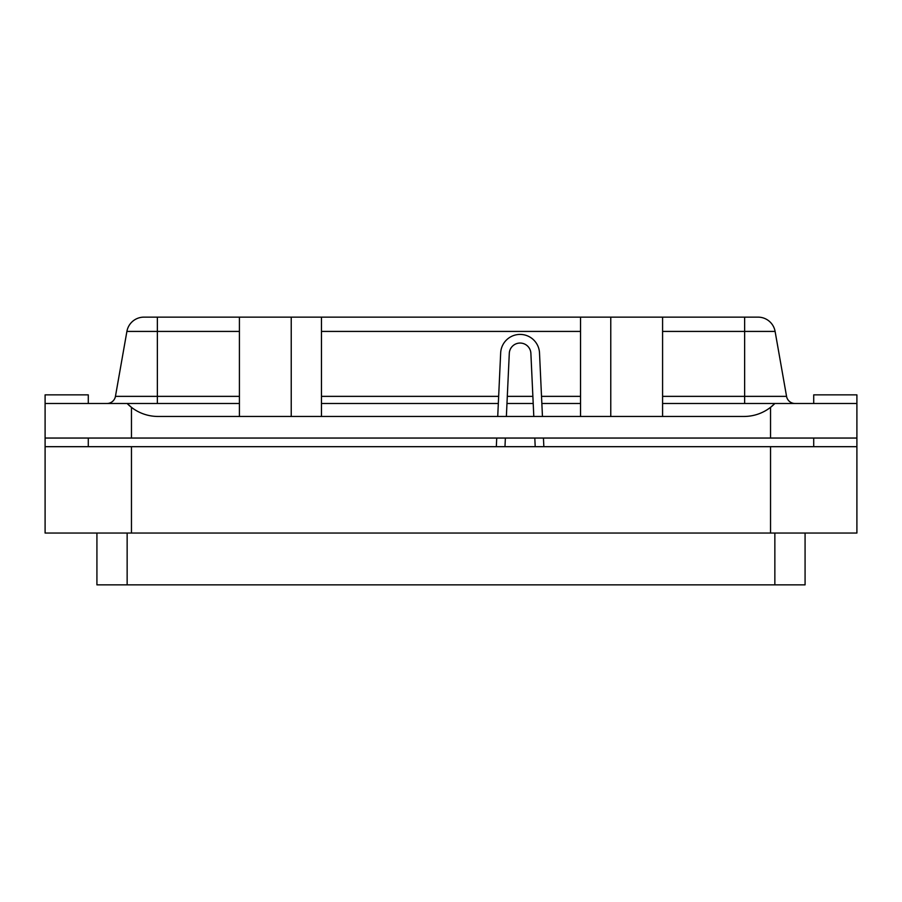 <?xml version="1.0" encoding="UTF-8"?>
<svg xmlns="http://www.w3.org/2000/svg" width="902" height="902" viewBox="0 0 902 902"><rect width="100%" height="100%" fill="white"/><g stroke="black" fill="none" stroke-linecap="round" stroke-linejoin="round"><path stroke-width="1.35" d="M239.413 403.498L127.148 403.498A43.183 43.183 0 0 0 157.985 416.453L744.015 416.453A43.183 43.183 0 0 0 774.852 403.498L856.9 403.498L856.9 533.048L770.533 533.048L770.533 446.682L856.9 446.682M88.283 403.498L88.283 394.862L45.1 394.862L45.1 438.045L856.9 438.045M662.587 403.498L774.852 403.498L770.533 407.354L770.533 438.045M580.538 403.498L541.854 403.498M533.206 403.498L506.969 403.498M498.332 403.498L321.462 403.498M45.1 403.498L127.148 403.498L131.466 407.354L131.466 438.045M813.717 438.045L813.717 446.682M856.9 403.498L856.9 394.862L813.717 394.862L813.717 403.498M131.466 533.048L45.1 533.048L45.1 446.682L131.466 446.682L131.466 533.048L770.533 533.048M45.1 438.045L45.1 446.682M131.466 446.682L770.533 446.682M805.08 533.048L805.08 584.857L96.92 584.857L96.92 533.048M88.283 438.045L88.283 446.682M497.724 416.453L500.666 352.953A19.438 19.438 0 0 1 520.093 334.416A19.438 19.438 0 0 1 539.509 352.953L542.452 416.453M543.444 438.045L543.85 446.682M496.325 446.682L496.731 438.045M506.372 416.453L509.292 353.358A10.801 10.801 0 0 1 520.093 343.053A10.801 10.801 0 0 1 530.883 353.358L533.804 416.453M534.807 438.045L535.202 446.682M504.973 446.682L505.379 438.045M239.413 331.417L126.9 331.417L115.445 396.361A8.637 8.637 0 0 1 106.943 403.498A8.637 8.637 0 0 0 115.445 396.361L239.413 396.361M126.9 331.417A17.273 17.273 0 0 1 143.914 317.143L758.086 317.143A17.273 17.273 0 0 1 775.1 331.417L786.555 396.361A8.637 8.637 0 0 0 795.057 403.498A8.637 8.637 0 0 1 786.555 396.361L744.635 396.361L744.635 403.498M662.587 317.143L662.587 416.453M239.413 317.143L239.413 416.453M774.852 584.857L774.852 533.048M127.148 584.857L127.148 533.048M157.365 317.143L157.365 403.498M321.462 396.361L498.659 396.361M507.307 396.361L532.879 396.361M541.516 396.361L580.538 396.361M662.587 396.361L744.635 396.361L744.635 331.417L662.587 331.417M580.538 331.417L321.462 331.417M775.1 331.417L744.635 331.417L744.635 317.143M610.767 317.143L610.767 416.453M291.233 317.143L291.233 416.453M580.538 317.143L580.538 416.453M321.462 317.143L321.462 416.453"/></g></svg>
